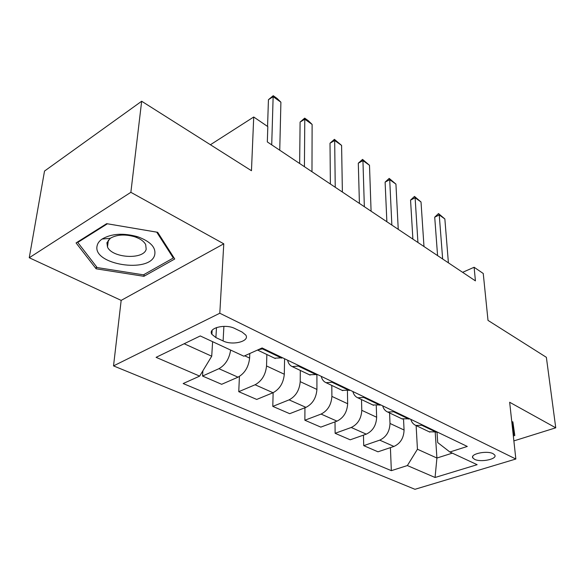 <?xml version="1.0" encoding="UTF-8"?>
<svg xmlns="http://www.w3.org/2000/svg" width="585" height="585" viewBox="0 0 585 585"><rect width="100%" height="100%" fill="white"/><g stroke="black" fill="none" stroke-linecap="round" stroke-linejoin="round"><path stroke-width="0.88" d="M493.045 453.66C486.837 450.274 469.748 453.96 472.848 457.953L474.618 459.342C480.848 462.64 497.725 459.049 494.727 455.006L493.045 453.66M113.527 365.896L414.955 489.301L515.846 459.02L219.799 313.238L113.527 365.896L121.168 300.39L223.777 243.813L130.864 192.319L29.25 257.744L121.168 300.39M29.25 257.744L44.518 171.061L141.665 101.242L251.462 170.718L253.722 117L210.417 144.744M513.871 440.9L555.75 427.81L546.368 357.318L488.007 320.39L483.247 273.488L474.113 267.265L462.625 272.325M130.864 192.319L141.665 101.242M253.722 117L267.82 126.616L267.323 141.921L475.422 280.873L474.113 267.265M215.894 337.567L223.104 340.953C232.494 345.786 250.073 341.326 245.802 335.088L242.051 332.024L234.856 328.529C225.357 323.483 207.456 328.097 211.887 334.342L215.894 337.567L216.487 327.541M184.158 343.746L211.726 356.214L199.668 376.111L183.171 383.541L391.343 470.662L390.407 447.635M199.668 376.111L156.093 357.34L200.267 335.944L243.835 356.199L262.109 347.965L467.291 446.45L449.872 452L477.148 464.687L435.065 477.484L407.365 465.558L391.343 470.662M223.777 243.813L219.799 313.238M555.75 427.81L509.659 402.261L515.846 459.02M449.872 452L437.712 442.574L437.002 431.986M435.233 432.52L436.915 458.033L452.322 453.141M212.611 341.677L211.726 356.214M249.795 353.515L249.619 358.086C248.596 367.022 244.727 373.384 238.007 377.179L221.656 384.301L202.542 376.053L202.885 370.795M266.862 354.51L266.541 365.961C265.605 374.795 261.795 381.069 255.089 384.769L238.753 391.687L239.426 376.447M284.588 358.759L284.303 374.239C283.469 382.963 279.703 389.135 273.027 392.732L256.713 399.438L238.753 391.687M300.31 370.437L300.207 381.647C299.447 390.275 295.739 396.352 289.085 399.869L272.8 406.385L273.129 392.689M316.916 374.692L316.924 389.427C316.244 397.961 312.587 403.935 305.955 407.365L289.707 413.683L272.8 406.385M331.805 385.427L331.9 396.403C331.293 404.842 327.688 410.728 321.077 414.078L304.865 420.227L304.946 407.752M347.431 391.043L347.658 403.738C347.124 412.081 343.563 417.88 336.982 421.141L320.814 427.116L304.865 420.227M361.508 399.57L361.779 410.319C361.311 418.567 357.801 424.286 351.241 427.481L335.125 433.295L335.008 421.873M376.272 405.888L376.652 417.244C376.25 425.405 372.784 431.035 366.261 434.15L350.196 439.803L335.125 433.295M389.573 412.937L390.005 423.46C389.661 431.533 386.239 437.09 379.738 440.139L363.731 445.646L363.453 435.138M403.555 419.452L404.067 430.012C403.782 437.99 400.403 443.474 393.939 446.443L377.99 451.803L363.731 445.646M416.125 425.58L417.441 449.229L436.915 458.033L435.065 477.484M263.513 348.638L257.875 349.874M230.636 350.064C229.269 358.817 225.357 365.033 218.907 368.696L202.542 376.053M282.548 357.779L274.614 358.203M299.549 365.939L292.266 366.605C289.853 365.552 288.303 363.417 287.615 360.206M317.384 374.495L309.436 374.78M333.333 382.151L326.042 382.685C323.6 381.617 322.006 379.504 321.253 376.352M350.079 390.188L342.123 390.341M365.069 397.383L357.786 397.8C355.322 396.718 353.684 394.626 352.879 391.533M380.82 404.944L372.864 404.981M394.926 411.716L387.665 412.03C385.186 410.933 383.526 408.871 382.67 405.829M409.771 418.838L401.844 418.78M423.079 425.229L415.847 425.449C413.361 424.344 411.672 422.304 410.772 419.321M407.365 465.558L417.441 449.229M437.09 431.949L429.193 431.803M96.145 268.815L143.917 276.31L174.739 258.994L157.672 232.296L106.675 223.66L76.065 242.921L96.145 268.815L96.437 266.636M513.337 435.971L514.807 435.503L512.87 421.851L511.78 421.712M144.107 274.467L143.917 276.31M512.555 423.701L513.111 423.518M271.718 144.861L273.136 96.664L268.435 99.706L273.232 95.699L277.1 98.463L280.902 102.192L279.747 150.221M267.564 126.44L268.435 99.706M280.902 102.192L273.136 96.664L273.232 95.699M304.419 166.688L304.785 119.201L300.098 122.075L304.697 118.141L308.353 120.744L312.112 124.422L311.98 171.741M299.652 163.507L300.098 122.075M312.112 124.422L304.785 119.201L304.697 118.141M335.242 187.273L334.671 140.488L330.013 143.208L334.423 139.34L341.596 145.416L342.379 192.034M330.379 184.026L330.013 143.208M341.596 145.416L334.671 140.488L334.423 139.34M364.345 206.702L362.941 160.619L358.305 163.193L362.546 159.391L369.493 165.284L371.087 211.207M359.409 203.405L358.305 163.193M369.493 165.284L362.941 160.619L362.546 159.391M391.862 225.079L389.712 179.683L385.113 182.132L389.193 178.396L395.935 184.114L398.246 229.342M386.868 221.744L385.113 182.132M395.935 184.114L389.712 179.683L389.193 178.396M154.681 254.98C156.21 247.579 150.572 241.51 137.775 236.771C123.45 232.786 111.545 233.547 102.068 239.06C99.37 240.947 97.732 243.126 97.161 245.598C91.896 264.683 150.118 273.787 154.681 254.98M146.184 249.195L145.68 244.574C143.888 241.254 140.181 238.636 134.55 236.728C124.846 234.029 116.766 234.548 110.316 238.285L106.916 242.746L107.486 247.002C112.188 258.212 143.873 259.952 146.184 249.195M97.147 267.557L77.754 242.439L107.399 223.792L156.736 232.15L173.314 258.014L143.457 274.833L97.147 267.557M77.842 241.802L77.754 242.439M173.409 256.903L173.314 258.014M512.292 421.778L513.769 434.801L513.228 434.969M511.89 421.726L513.769 434.801M417.931 242.483L415.116 197.774L410.553 200.099L414.48 196.428L421.017 201.979L423.986 246.526M412.893 239.119L410.553 200.099M421.017 201.979L415.116 197.774L414.48 196.428M442.655 258.994L439.247 214.958L434.714 217.167L438.509 213.562L444.856 218.958L448.403 262.826M437.58 255.601L434.714 217.167M444.856 218.958L439.247 214.958L438.509 213.562M249.619 358.086L244.72 355.804M284.303 374.239L266.541 365.961M316.924 389.427L300.207 381.647M347.658 403.738L331.9 396.403M376.652 417.244L361.779 410.319M404.067 430.012L390.005 423.46M238.007 377.179L218.907 368.696M281.714 358.137L262.672 349.018M316.558 374.839L298.716 366.29M273.027 392.732L255.089 384.769M349.252 390.509L332.507 382.488M305.955 407.365L289.085 399.869M380.001 405.244L364.243 397.698M336.982 421.141L321.077 414.078M408.959 419.123L394.115 412.008M366.261 434.15L351.241 427.481M436.286 432.22L422.268 425.507M393.939 446.443L379.738 440.139M223.894 326.357L223.104 340.953M472.724 456.483L472.848 457.953M275.272 358.51L257.495 350.049M310.101 375.095L292.266 366.605M342.788 390.663L326.042 382.685M373.544 405.303L357.786 397.8M402.524 419.101L387.665 412.03M429.873 432.125L415.847 425.449M212.128 330.342L211.887 334.342M110.316 238.285L102.068 239.06M134.55 236.728L137.775 236.771M108.393 239.974L107.486 247.002"/></g></svg>
